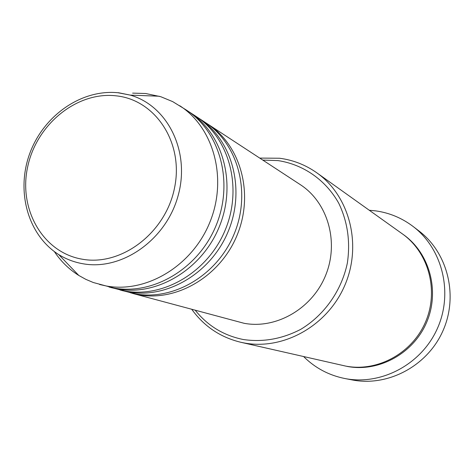 <?xml version="1.0" encoding="UTF-8"?>
<svg xmlns="http://www.w3.org/2000/svg" width="474" height="474" viewBox="0 0 474 474"><rect width="100%" height="100%" fill="white"/><g stroke="black" fill="none" stroke-linecap="round" stroke-linejoin="round"><path stroke-width="0.71" d="M206.634 123.358L208.145 124.318C240.727 145.299 254.123 193.641 237.273 234.772C220.7 276.004 177.104 301.908 138.781 294.787L130.587 292.849M197.462 117.351L205.147 122.357C237.883 143.432 251.339 192.065 234.381 233.445C217.702 274.938 173.863 301.014 135.351 293.856L120.005 289.987M199.033 118.352C232.094 139.634 245.662 188.842 228.486 230.749C211.594 272.763 167.257 299.183 128.359 291.966L121.788 290.497M187.947 111.123L195.916 116.314C229.143 137.703 242.765 187.2 225.482 229.375C208.477 271.655 163.891 298.253 124.798 291L109.02 287.019M189.57 112.16C223.136 133.763 236.87 183.853 219.361 226.572C202.131 269.398 157.03 296.357 117.546 289.033L110.875 287.546M132.625 93.123L145.702 93.514L160.757 96.702L172.72 101.637L186.341 110.039C220.072 131.748 233.866 182.146 216.239 225.144C198.896 268.248 153.535 295.391 113.849 288.038L93.331 282.528L85.871 279.37L78.791 275.453C69.032 269.321 60.891 261.37 54.362 251.599M195.341 310.363C207.76 325.863 223.758 335.58 243.328 339.52C262.969 342.382 282.077 339.005 300.652 329.389C324.234 315.275 341.612 290.663 347.359 263.029C350.499 241.704 347.632 221.773 338.75 203.233C325.756 179.936 303.2 164.389 277.954 160.585L262.774 160.082M259.728 158.091L279.565 158.245C293.11 160.005 305.517 164.857 316.786 172.797C349.534 195.833 362.349 244.744 344.841 285.277C327.581 325.911 283.233 350.559 243.843 342.903L240.751 342.264C220.392 337.304 204.087 326.355 191.828 309.415M316.786 172.797L402.325 233.842C428.609 252.375 439.066 290.592 425.551 321.923C412.232 353.331 377.316 372.244 345.7 366.094L240.751 342.264M208.145 124.318L300.315 184.659C327.753 202.368 339.277 241.953 325.685 275.228C312.319 308.592 276.342 329.353 244.11 323.298L132.311 293.335M369.27 210.255L375.87 210.894C389.533 212.85 401.934 218.034 413.067 226.448C442.532 248.749 453.476 292.902 437.306 328.666C421.339 364.518 381.078 385.7 344.835 378.519L344.805 378.513C328.802 375.272 315.074 367.954 303.621 356.566M179.747 105.726C213.821 127.654 227.733 178.668 209.875 222.229C192.302 265.902 146.407 293.418 106.312 285.994L99.54 284.483M352.093 379.911L352.123 379.917C387.708 386.968 427.175 366.236 442.805 331.13C458.636 296.12 447.883 252.855 418.957 230.957L413.067 226.448M116.112 95.831C76.918 91.257 36.439 124.425 27.658 166.907C18.32 209.295 42.938 252.672 82.316 259.213C121.545 266.418 165.882 232.734 174.592 187.633C183.894 142.609 155.419 99.747 116.112 95.831M118.376 92.703L130.279 95.114C167.755 105.785 190.501 151.633 178.106 195.715C166.178 239.903 121.907 270.879 83.009 263.769C74.264 262.246 66.17 259.189 58.723 254.585L78.791 275.453M402.888 234.251C429.367 252.512 440.121 290.675 426.754 322.065C413.589 353.539 378.673 372.558 347.051 366.396M159.211 96.228L130.279 95.114L118.044 92.744C81.285 89.059 43.667 115.62 29.832 153.286C15.879 190.874 27.528 234.796 58.723 254.585M344.835 378.519L352.123 379.917"/></g></svg>
